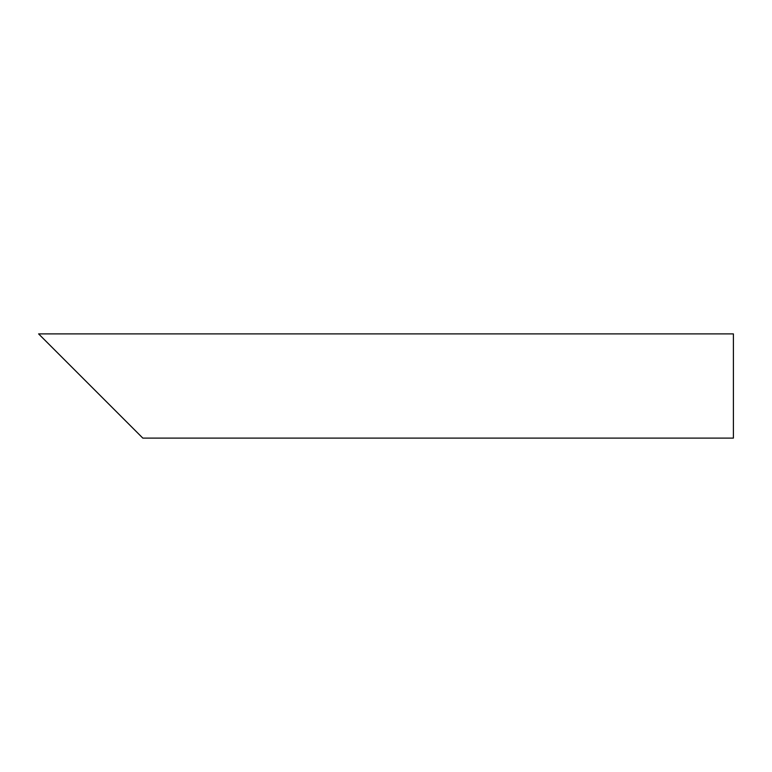 <?xml version="1.0" encoding="UTF-8"?>
<svg xmlns="http://www.w3.org/2000/svg" width="772" height="772" viewBox="0 0 772 772"><rect width="100%" height="100%" fill="white"/><g stroke="black" fill="none" stroke-linecap="round" stroke-linejoin="round"><path stroke-width="1.16" d="M125.45 420.74L55.97 351.26M733.4 386L733.4 438.11L142.82 438.11L38.6 333.89L733.4 333.89L733.4 386"/></g></svg>
